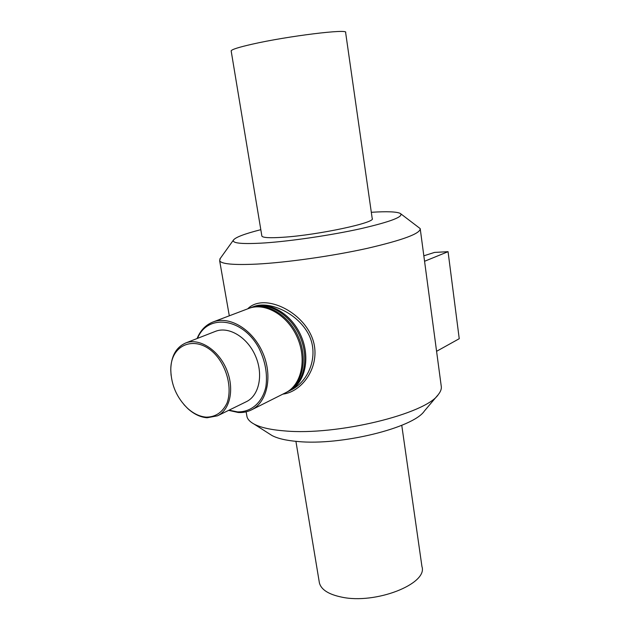 <?xml version="1.0" encoding="UTF-8"?>
<svg xmlns="http://www.w3.org/2000/svg" width="630" height="630" viewBox="0 0 630 630"><rect width="100%" height="100%" fill="white"/><g stroke="black" fill="none" stroke-linecap="round" stroke-linejoin="round"><path stroke-width="0.94" d="M253.929 306.471L253.929 306.471C268.624 300.849 295.95 312.055 307.763 332.782C320.009 353.934 309.236 381.134 291.194 389.939L289.343 390.868C305.062 383.253 310.818 357.848 300.982 335.735C291.351 313.535 268.75 300.589 252.512 307.015L251.937 307.243M282.823 394.144C301.825 391.884 319.378 367.999 314.008 343.728C308.456 319.678 282.122 302.361 263.143 302.731C256.575 302.951 251.433 304.983 247.732 308.826M288.792 391.135L289.343 390.868M246.732 415.202L247.023 416.855C247.803 419.517 250.11 421.895 253.945 423.998C260.442 427.51 270.68 429.81 284.658 430.912C336.743 435.818 426.124 413.91 438.378 394.459C440.85 391.34 441.787 388.442 441.181 385.757L420.281 229.194M220.319 258.379L219.65 260.725C221.335 264.041 233.675 265.159 256.654 264.104C286.689 262.537 332.105 256.119 366.888 248.433C402.901 240.093 420.667 233.486 420.202 228.603L400.822 213.838M228.635 410.358L238.203 412.485C242.983 412.776 247.432 411.894 251.543 409.854C267.443 402.176 272.979 375.771 262.671 352.572C252.559 329.277 229.359 315.496 212.956 322.009C205.695 324.907 200.403 330.411 197.088 338.538M197.513 338.365C207.475 313.433 242.582 317.662 258.867 348.02C265.332 361.084 267.663 374.023 265.868 386.82C262.363 402.664 251.055 412.303 237.439 411.878L229.044 410.161M251.543 409.854L285.658 392.718C301.392 385.095 307.133 359.596 297.25 337.381C287.571 315.071 264.907 302.038 248.645 308.48L212.956 322.009M183.952 404.617L187.842 408.634C193.969 414.17 200.379 417.21 207.089 417.769L217.5 415.816L246.322 401.704C259.206 395.632 263.671 374.385 255.386 355.769C247.275 337.074 228.611 325.993 215.421 331.364L185.535 343.051C176.03 347.382 171.1 356.281 170.761 369.747L171.084 375.33M217.5 415.816C230.462 409.713 234.769 387.875 226.194 368.589C217.791 349.233 198.796 337.633 185.535 343.051M206.262 417.154C199.726 416.611 193.465 413.634 187.488 408.232C176.857 397.814 171.297 385.158 170.809 370.282C170.147 342.208 199.505 333.191 218.208 357.903C228.147 371.361 231.73 389.844 227.068 402.932C222.603 412.319 215.665 417.052 206.262 417.154M286.201 392.435L288.249 391.419C303.975 383.804 309.724 358.368 299.872 336.223C290.225 313.992 267.608 301.022 251.362 307.448L249.228 308.267M286.76 392.167C302.495 384.544 308.235 359.076 298.368 336.885C288.697 314.614 266.057 301.605 249.803 308.038M424.565 261.277L448.064 251.677L459.238 338.712L436.582 351.304M448.064 251.677L434.527 252.417L423.833 255.811M269.341 433.834L271.869 435.448C277.476 438.488 286.075 440.504 297.675 441.496C340.759 445.843 413.343 427.888 424.392 411.02L437.732 395.223M260.812 229.682C244.511 233.832 235.368 237.321 233.383 240.14C232.068 243.361 242.55 244.29 264.82 242.928C291.32 241.125 331.49 235.179 360.817 228.674C391.08 221.642 404.224 216.555 400.255 213.412C396.609 211.672 386.962 211.302 371.314 212.294M261.828 235.777L261.883 236.124C262.891 237.762 270.057 238.14 283.374 237.242C318.418 234.998 376.779 222.429 372.196 218.46L345.626 32.524C349.264 28.539 287.705 36.052 252.197 44.187C238.699 47.25 231.69 49.479 231.155 50.865L231.202 51.109M319.19 581.632L319.41 582.971C321.213 589.672 328.577 594.373 341.499 597.082C375.472 604.627 428.077 583.829 421.95 566.551L401.759 425.297M253.914 306.487L252.512 307.015M247.023 416.855L246.141 411.831M229.304 315.811L219.65 260.725M187.488 408.232L187.842 408.634M170.809 370.282L170.761 369.747M271.869 435.448L253.945 423.998M233.383 240.14L219.783 259.119M261.883 236.124L231.155 50.865M319.41 582.971L295.919 441.347"/></g></svg>
